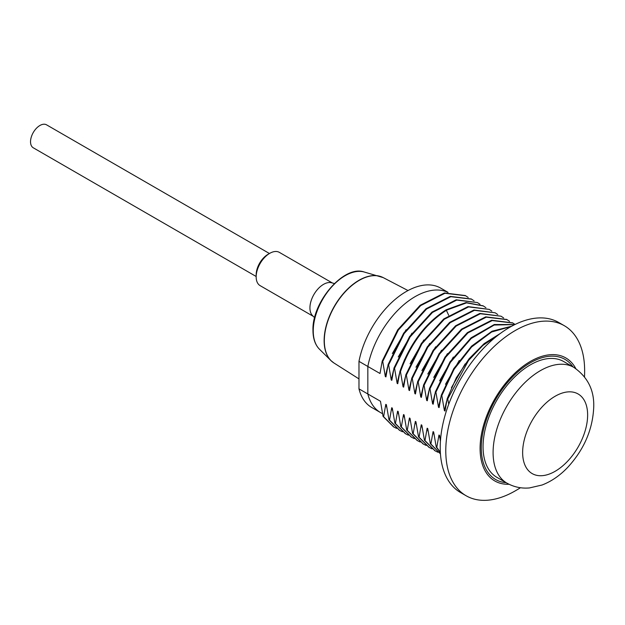 <?xml version="1.0" encoding="UTF-8"?>
<svg xmlns="http://www.w3.org/2000/svg" width="625" height="625" viewBox="0 0 625 625"><rect width="100%" height="100%" fill="white"/><g stroke="black" fill="none" stroke-linecap="round" stroke-linejoin="round"><path stroke-width="0.94" d="M481.281 447.766A69.352 40.039 -60 0 1 511.555 377.969A69.352 40.039 -60 0 1 564.992 359.391A69.352 40.039 -60 0 1 572.984 366.891A69.352 40.039 120 0 0 564.992 359.391A69.352 40.039 120 0 0 511.555 377.969A69.352 40.039 120 0 0 481.281 447.766A69.352 40.039 120 0 0 495.641 479.516A69.352 40.039 120 0 0 506.133 482.68A69.352 40.039 120 0 1 495.641 479.516A69.352 40.039 120 0 1 481.281 447.766M573.789 367.359L563.742 361.562A66.844 38.594 -60 0 0 512.234 379.469A66.844 38.594 -60 0 0 483.055 446.742A66.844 38.594 120 0 0 496.898 477.344L506.938 483.141C513.93 487.047 521.43 488.648 529.438 487.937L542.062 485.016C551.5 481.359 560.078 475.437 567.805 467.273C584.273 449.273 592.922 429.016 593.75 406.492C594.164 389.859 587.516 376.82 573.789 367.359A66.844 38.594 -60 0 0 522.273 385.266A66.844 38.594 -60 0 0 493.094 452.539A66.844 38.594 120 0 0 506.938 483.141M465.266 295.539L444.398 292.961L420.141 305.297L397.734 329.797L382.195 361.133L380.016 373.5L367.836 366.469A68.938 39.797 -60 0 1 447.898 292.359A68.938 39.797 -60 0 0 367.836 366.469L367.836 393.977A68.938 39.797 120 0 0 380.633 412.633A68.938 39.797 -60 0 1 367.836 393.977L358.977 388.859A68.938 39.797 120 0 0 371.773 407.516L382.523 413.727M575.812 368.617A71.023 41.008 120 0 0 519.422 369.133A71.023 41.008 120 0 0 480.094 448.445A71.023 41.008 -60 0 0 509.047 484.266M584.625 370.641A98.18 56.688 120 0 0 584.625 369.523A98.18 56.688 120 0 0 564.297 325.695A98.18 56.688 120 0 0 488.633 352A98.18 56.688 120 0 0 445.781 450.805A98.18 56.688 -60 0 0 466.117 495.75L460.547 492.539A98.18 56.688 -60 0 1 440.219 447.594A98.18 56.688 120 0 1 483.07 348.789A98.18 56.688 120 0 1 558.727 322.484L564.297 325.695M520.453 487.734A137.875 137.875 0 0 1 514.234 491.445A98.18 56.688 -60 0 1 466.117 495.75M498.148 335.094L482.828 345.477L468.508 360.492L447.727 398.969L447.188 398.656L445.008 411.023L444.414 410.68L446.641 401.07M451.43 387.68L465.164 363.867M440.422 441.273L439.562 435.383L438.969 435.039L436.789 447.406L436.242 447.094L433.656 431.969L433.063 431.633L430.875 444L430.336 443.687L427.742 428.562L427.156 428.219L424.969 440.586L424.43 440.273L421.836 425.148L421.242 424.805L419.062 437.172L418.523 436.859L415.93 421.742L415.336 421.398L413.156 433.766L412.609 433.453L410.016 418.328L409.43 417.984L407.242 430.352L406.703 430.039L404.109 414.914L403.516 414.578L401.336 426.938L400.797 426.625L398.203 411.508L397.609 411.164L395.43 423.531L394.883 423.219L392.297 408.094L391.703 407.75L389.516 420.117L388.977 419.805L386.383 404.68L385.797 404.344L383.609 416.711L383.07 416.391L380.477 401.273L367.836 393.977L367.836 366.469L358.977 361.352A68.938 39.797 -60 0 1 393.273 301.047A68.938 39.797 -60 0 1 440.711 288.117L448.031 292.344M439.953 438.219L438.969 435.039M434.039 434.805L433.063 431.633M511.086 326.531L491.602 332L471.57 347.008L454.07 369.305L441.82 395.562L441.281 395.25L439.094 407.609L438.508 407.273L440.734 397.656M445.516 384.266L459.258 360.453M438.508 407.273L435.914 392.148L435.367 391.836L433.188 404.203L432.594 403.859L434.82 394.242M439.609 380.852L453.344 357.047M428.133 431.398L427.156 428.219M432.594 403.859L430.008 388.734L429.461 388.422L427.281 400.789L426.688 400.445L428.914 390.836M433.703 377.445L447.438 353.633M422.227 427.984L421.242 424.805M416.312 424.57L415.336 421.398M426.688 400.445L424.094 385.328L423.555 385.016L421.375 397.383L420.781 397.039L423.008 387.422M427.797 374.031L441.531 350.219M417.648 381.602L433.18 350.266L455.586 325.773L479.836 313.43L501.062 316.203L480.375 313.742L456.125 326.086L433.727 350.578L418.188 381.914L417.648 381.602L415.461 393.969L414.875 393.625L417.102 384.008M421.883 370.617L435.625 346.812M410.406 421.164L409.43 417.984M411.734 378.188L427.273 346.859L449.68 322.359L473.93 310.016L495.156 312.797L474.469 310.328L450.219 322.672L427.812 347.172L412.281 378.5L411.734 378.188L409.555 390.555L408.961 390.219L411.188 380.602M415.977 367.211L429.711 343.398M404.5 417.75L403.516 414.578M405.828 374.781L421.367 343.438L443.773 318.938L468.031 306.602L489.258 309.391L468.578 306.914L444.32 319.25L421.914 343.75L406.367 375.094L405.828 374.781L403.648 387.148L403.055 386.805L405.281 377.188M410.07 363.797L423.805 339.984M398.594 414.336L397.609 411.164M403.055 386.805L400.461 371.68L399.922 371.367L397.734 383.734L397.148 383.391L399.375 373.773M404.156 360.391L417.891 336.578M392.68 410.93L391.703 407.75M394.008 367.953L394.555 368.273L410.094 336.938L432.492 312.438L456.742 300.094L477.43 302.562L456.203 299.781L431.953 312.125L409.547 336.625L394.008 367.953L391.828 380.32L391.234 379.984L393.461 370.367M398.25 356.977L411.984 333.164M386.773 407.516L385.797 404.344M471.25 299L450.297 296.375L426.039 308.711L403.641 333.211L388.102 364.547L385.922 376.914L385.328 376.57L387.555 366.953M392.344 353.562L406.078 329.75M447.727 398.969L448.75 404.148M441.82 395.562L444.414 410.68M399.922 371.367C409.828 343.734 425.242 323.203 446.148 309.797L466.023 302.547L483.055 305.812M405.328 433.641L394.883 423.219M399.391 430.211L388.977 419.805M393.516 426.82L383.07 416.391M400.461 371.68C410.375 344.047 425.781 323.516 446.688 310.109L466.563 302.859L483.352 305.977L485.922 307.703M477.43 302.562L480.016 304.289M388.102 364.547L388.648 364.859L404.18 333.523L426.586 309.023L450.836 296.688L471.523 299.148L474.109 300.875M382.195 361.133L382.734 361.445L398.281 330.109L420.688 305.609L444.945 293.273L465.625 295.75L468.203 297.469M408.383 435.195L405.609 433.805L395.43 423.531M402.469 431.781L399.688 430.383L389.516 420.117M396.562 428.367L393.797 426.984L383.609 416.711M394.555 368.273L397.148 383.391M388.648 364.859L391.234 379.984M382.734 361.445L385.328 376.57M501.062 316.203L503.648 317.938M418.188 381.914L420.781 397.039M495.156 312.797L497.742 314.523M412.281 378.5L414.875 393.625M489.266 309.391L491.836 311.109M406.367 375.094L408.961 390.219M426.102 445.43L423.32 444.031L413.156 433.766M420.195 442.016L417.43 440.633L407.242 430.352M414.289 438.602L411.516 437.211L401.336 426.938M423.008 443.844L412.609 433.453M417.148 440.469L406.703 430.039M411.242 437.055L400.797 426.625M435.367 391.836L450 361.852L471.07 337.828L494.281 324.523L514.914 324.531M429.461 388.422L445 357.086L467.414 332.586L491.664 320.25L512.57 322.852M423.555 385.016L439.094 353.68L461.492 329.18L485.742 316.844L506.703 319.469M434.875 450.703L424.43 440.273M440.352 452.562L436.242 447.094M430.875 444L440.438 453.898L430.336 443.687M428.891 447.25L418.523 436.859M435.914 392.148L450.367 362.43L471.18 338.508L494.187 325.031L514.781 324.602M430.008 388.734L445.547 357.398L467.953 332.898L492.211 320.562L512.898 323.039L515.07 324.461M424.094 385.328L439.633 353.992L462.031 329.492L486.281 317.156L506.969 319.617L509.562 321.344M440.336 452.266L436.789 447.406M437.922 452.25L435.156 450.859L424.969 440.586M432.016 448.836L429.227 447.438L419.062 437.172M447.188 398.656L456.352 377.727L469.094 358.773L484.195 343.57L500.18 333.555M441.281 395.25L453.766 368.609L471.617 346.109L491.992 331.219L511.656 326.219M358.977 361.352L358.977 388.859M269.758 253.328A19.219 11.094 -60 0 0 256.164 276.859L256.164 274.812A16.711 9.648 -60 0 1 267.984 254.352L269.758 253.328A19.219 11.094 -60 0 1 279.367 252.375L332.398 282.992M314.641 317.727L312.57 315.672A19.219 11.094 120 0 1 309.93 307.906A19.219 11.094 -60 0 1 317.383 289.602A19.219 11.094 -60 0 1 331.562 282.766L334.383 283.531M256.164 276.859A19.219 11.094 120 0 0 260.148 285.656L313.18 316.281M256.164 276.484L33.281 147.805A13.266 7.656 -60 0 1 31.25 137.18A13.266 7.656 -60 0 1 39.914 125.492A13.266 7.656 -60 0 1 46.547 124.828L269.43 253.508M522.641 452.539A45.961 26.531 -60 0 1 555.133 396.258A45.961 26.531 -60 0 1 587.633 415.016A45.961 26.531 120 0 1 555.133 471.305A45.961 26.531 120 0 1 522.641 452.539M446.148 309.797L448.719 315.328M332.383 361.875A49.266 28.445 -60 0 1 330.914 360.57L333.922 362.977A49.305 28.469 -60 0 1 324.312 340.773A49.305 28.469 -60 0 1 345.438 291.578A49.305 28.469 -60 0 1 383.211 277.609L408.016 290.547M319.453 349.203C315.18 344.852 313.016 338.594 312.969 330.43C311.82 302.094 344.031 264.758 364.047 271.961A45.109 26.047 120 0 0 330.742 287.977A45.109 26.047 120 0 0 313.242 330.953A45.109 26.047 120 0 0 319.453 349.203L330.914 360.57A49.266 28.445 -60 0 1 324.133 340.641A49.266 28.445 -60 0 1 343.25 293.703A49.266 28.445 -60 0 1 379.625 276.203A49.266 28.445 -60 0 1 381.484 276.828M584.523 376.766A137.875 137.875 0 0 0 584.625 369.523M482.805 305.672L483.352 305.984M470.977 298.836L471.523 299.156M465.086 295.438L465.625 295.75M405.07 433.492L405.617 433.805M399.148 430.07L399.688 430.383M393.25 426.672L393.797 426.984M422.781 443.719L423.32 444.031M416.891 440.32L417.43 440.633M410.969 436.898L411.516 437.211M512.352 322.727L512.898 323.039M506.43 319.305L506.969 319.617M434.609 450.547L435.156 450.859M428.688 447.125L429.227 447.438M383.211 277.609L364.047 271.961M333.922 362.977L358.977 378.906"/></g></svg>
